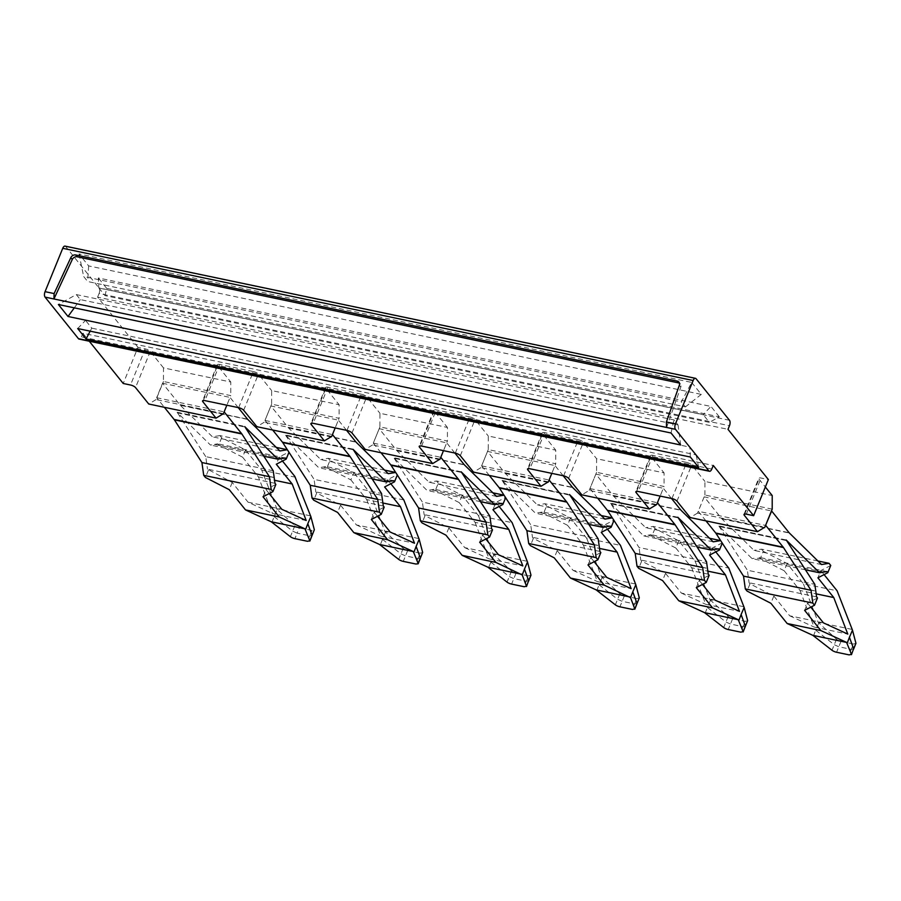 <?xml version="1.0" encoding="UTF-8"?>
<svg xmlns="http://www.w3.org/2000/svg" width="901" height="901" viewBox="0 0 901 901"><rect width="100%" height="100%" fill="white"/><g stroke="black" fill="none" stroke-linecap="round" stroke-linejoin="round"><path stroke-width="0.68" stroke-dasharray="4.5 3.38" d="M821.521 564.544L754.036 550.398L721.926 518.908A10.294 4.854 101.8 0 1 721.746 518.717A10.294 4.854 101.8 0 1 721.633 518.582L704.165 496.845L771.47 510.957M805.46 569.815L752.087 558.62L719.212 526.387A18.527 8.74 101.8 0 1 718.885 526.049A18.527 8.74 101.8 0 1 718.694 525.812L786.168 539.958M718.885 526.06A18.527 8.74 -78.2 0 1 719.178 526.488L747.357 570.209L814.831 584.366M705.967 520.879L698.264 511.295L765.568 525.407M704.165 496.845L698.264 511.295M817.871 560.974L761.548 549.159L754.036 550.398M823.491 572.135L756.007 557.978L752.087 558.62M823.435 622.861L789.693 615.788L773.835 596.057L749.992 583.837L749.103 582.733L748.303 577.023A24.699 11.657 101.8 0 1 748.292 576.899L747.357 570.209M761.548 549.159L763.271 551.299L760.32 558.53L759.43 557.415L756.007 557.978M763.271 551.299L787.114 563.519L803.365 583.735L837.108 590.808M830.756 565.456L820.856 570.592L817.905 577.811M824.088 574.613L820.856 570.592M749.992 583.837L747.042 591.067M826.915 571.572L759.43 557.415M787.114 563.519L784.163 570.738L760.32 558.53M784.163 570.738L800.032 590.482L816.16 593.86M800.032 590.482L814.053 627.017L847.796 634.09M851.918 629.394L818.176 622.321L803.365 583.735M816.576 596.879L749.103 582.733M817.477 597.994L807.578 603.129L804.627 610.36M810.81 607.15L807.578 603.129M773.835 596.057L770.884 603.276M789.693 615.788L814.053 627.017M818.727 623.075L815.698 630.193L834.168 644.654L838.685 646.727L851.276 649.362L853.574 644.035L840.982 641.388A4.111 1.43 -156.7 0 1 836.5 639.226L818.176 622.321M853.574 644.035L855.95 643.303M813.445 636.005L815.698 630.193M853.619 648.731L851.276 649.362L849.136 654.881M271.843 522.422L277.114 509.493L294.886 525.643A4.111 1.43 -156.7 0 0 299.369 527.806L297.082 533.144L309.662 535.78L311.96 530.452L314.336 529.72M274.095 516.622L292.566 531.072L297.082 533.144L294.942 538.663M277.114 509.493L261.752 470.153L245.5 449.937L221.657 437.717L218.718 444.948L217.817 443.833L214.472 444.384A24.699 11.657 101.8 0 0 214.393 444.396L210.474 445.049L177.598 412.804L244.959 426.939M310.304 515.811L276.573 508.738M311.96 530.452L299.369 527.806M312.005 535.149L309.662 535.78L307.534 541.298M295.494 477.226L261.752 470.153M276.269 447.392L219.945 435.577L221.657 437.717M282.475 461.03L279.242 457.01L289.142 451.874L287.34 449.712M245.5 449.937L242.56 457.156L258.418 476.899L272.451 513.435L306.182 520.508M274.974 483.296L207.489 469.151L232.221 482.474L248.09 502.206L272.451 513.435M248.09 502.206L281.833 509.29M258.418 476.899L274.546 480.278M285.302 457.99L217.817 443.833M242.56 457.156L218.718 444.948M279.242 457.01L276.292 464.24M219.945 435.577L212.433 436.816L180.324 405.326A10.294 4.854 101.8 0 1 180.132 405.135A10.294 4.854 101.8 0 1 180.031 405L162.552 383.263L156.65 397.713L164.365 407.297M279.907 450.962L212.433 436.816M269.196 493.568L265.964 489.547L263.013 496.778M275.864 484.411L265.964 489.547M232.221 482.474L229.282 489.694M208.379 470.254L205.439 477.485M273.228 470.784L205.743 456.627L206.678 463.317A24.699 11.657 101.8 0 0 206.701 463.441L207.489 469.151M214.382 444.407L281.878 458.553M205.743 456.627L177.565 412.906A18.527 8.74 101.8 0 0 177.272 412.478A18.527 8.74 101.8 0 0 177.598 412.804M263.847 456.233L210.474 445.049M177.272 412.467A18.527 8.74 101.8 0 1 177.08 412.23L244.554 426.376M238.224 407.601L230.037 397.409L226.849 405.213L230.769 395.607L163.464 381.495L163.486 367.89L230.78 382.013L230.769 395.607M162.552 383.263L230.037 397.409M156.65 397.713L224.135 411.858M597.645 498.163L589.941 488.579L595.843 474.129L613.311 495.865A10.294 4.854 101.8 0 0 613.423 496A10.294 4.854 101.8 0 0 613.604 496.192L681.088 510.338M677.845 517.242L610.371 503.096A18.527 8.74 -78.2 0 1 610.563 503.344A18.527 8.74 -78.2 0 1 610.855 503.772L639.034 547.493L706.508 561.65M610.563 503.332A18.527 8.74 101.8 0 0 610.889 503.67L643.764 535.915L697.137 547.098M713.198 541.828L645.713 527.682L613.604 496.192M720.71 540.6L722.275 543.123M709.549 538.257L653.225 526.443L645.713 527.682M715.169 549.419L647.684 535.262L643.764 535.915M715.112 600.156L681.381 593.072L665.512 573.34L641.67 561.12L640.78 560.017L639.98 554.306A24.699 11.657 101.8 0 1 639.969 554.183L639.034 547.493M653.225 526.443L654.948 528.583L678.791 540.803L695.043 561.019L728.785 568.092M722.433 542.74L712.533 547.876L709.583 555.095M715.766 551.896L712.533 547.876M654.948 528.583L651.997 535.813L651.108 534.698L647.684 535.262M641.67 561.12L638.719 568.351M718.593 548.855L651.108 534.698M678.791 540.803L675.84 548.022L651.997 535.813M675.84 548.022L691.709 567.765L707.837 571.144M743.595 606.677L709.853 599.604L695.043 561.019M691.709 567.765L705.731 604.301L739.473 611.374M709.155 575.277L699.255 580.413L696.304 587.643M702.487 584.434L699.255 580.413M708.254 574.162L640.78 560.017M665.512 573.34L662.562 580.559M681.381 593.072L705.731 604.301M709.853 599.604L728.177 616.509A4.111 1.43 -156.7 0 0 732.659 618.672L745.251 621.318L747.627 620.586M710.405 600.359L707.386 607.477L725.846 621.938L730.373 624.01L742.953 626.645L740.813 632.164M705.123 613.288L707.375 607.477M745.296 626.015L742.953 626.645L745.251 621.318M671.504 498.467L663.316 488.274L660.14 496.079L664.06 486.472L596.575 472.315L596.597 458.722L664.071 472.879L664.06 486.472M589.941 488.579L657.426 502.724M595.843 474.129L663.316 488.274M604.875 519.111L537.401 504.965L505.281 473.475A10.294 4.854 101.8 0 1 505.101 473.284A10.294 4.854 101.8 0 1 504.988 473.149L487.52 451.412L554.993 465.558L551.817 473.363L555.737 463.756L488.252 449.599L488.274 436.005L555.748 450.162L555.737 463.756M487.52 451.412L481.618 465.862L549.103 480.008M563.193 475.751L554.993 465.558M570.006 495.201L502.533 481.055A18.527 8.74 101.8 0 0 502.24 480.627A18.527 8.74 101.8 0 0 502.567 480.954L535.442 513.198L542.785 511.982L543.675 513.097L546.625 505.866L570.468 518.086L586.72 538.302L620.462 545.375M489.322 475.446L481.618 465.862M502.24 480.616A18.527 8.74 101.8 0 1 502.048 480.379L569.522 494.525M502.533 481.055L530.712 524.776L598.196 538.933M601.226 515.541L544.902 503.727L537.401 504.965M588.815 524.382L535.442 513.198M606.79 577.44L573.059 570.356L557.19 550.624L533.347 538.404L532.457 537.3L531.658 531.59A24.699 11.657 101.8 0 1 531.646 531.466L530.712 524.776M546.625 505.866L544.902 503.727M612.387 517.884L614.11 520.023L604.211 525.159L601.26 532.378M607.443 529.18L604.211 525.159M610.27 526.139L542.785 511.982M570.468 518.086L567.517 525.306L543.675 513.097M567.517 525.306L583.386 545.049L599.514 548.427M583.386 545.049L597.408 581.584L631.15 588.657M635.273 583.961L601.53 576.888L586.72 538.302M533.347 538.404L530.396 545.634M573.059 570.356L597.408 581.584M602.082 577.642L599.052 584.76L617.523 599.221L622.05 601.294L634.631 603.929L636.928 598.602L624.337 595.955A4.111 1.43 -156.7 0 1 619.854 593.793L601.53 576.888M636.928 598.602L639.305 597.87M599.931 551.446L532.457 537.3M600.832 552.561L590.932 557.696L587.981 564.927M594.164 561.717L590.932 557.696M557.19 550.624L554.239 557.843M596.8 590.572L599.052 584.76M636.973 603.298L634.631 603.929L632.491 609.448M496.552 496.395L429.079 482.249L396.958 450.759A10.294 4.854 101.8 0 1 396.778 450.568A10.294 4.854 101.8 0 1 396.665 450.432L379.197 428.696L446.682 442.841L443.495 450.646L447.414 441.04L379.929 426.883L379.952 413.289L447.425 427.446L447.414 441.04M379.197 428.696L373.296 443.146L440.78 457.291M454.87 453.034L446.682 442.841M461.199 471.809L393.726 457.663A18.527 8.74 101.8 0 0 393.917 457.899A18.527 8.74 101.8 0 0 394.244 458.237L427.119 490.482L434.462 489.266L435.352 490.381L438.303 483.15L462.145 495.37L478.397 515.586L512.14 522.659M461.684 472.484L394.21 458.339A18.527 8.74 101.8 0 0 393.917 457.911M380.999 452.73L373.296 443.146M394.21 458.339L422.389 502.06L489.874 516.217M492.915 492.824L436.591 481.01L429.079 482.249M504.064 495.167L505.788 497.307L495.888 502.443L492.937 509.662M480.492 501.666L427.119 490.482M498.467 554.723L464.736 547.639L448.867 527.907L425.024 515.687L424.134 514.584L423.335 508.874A24.699 11.657 101.8 0 1 423.324 508.75L422.389 502.06M438.303 483.15L436.591 481.01M499.12 506.463L495.888 502.443M501.947 503.422L434.462 489.266M462.145 495.37L459.195 502.589L435.352 490.381M459.195 502.589L475.064 522.332L491.191 525.711M475.064 522.332L489.085 558.868L522.828 565.941M526.95 561.244L493.207 554.171L478.397 515.586M425.024 515.687L422.073 522.918M464.736 547.639L489.085 558.868M490.741 562.055L509.2 576.505L513.728 578.577L526.308 581.213L528.605 575.885L516.014 573.239A4.111 1.43 -156.7 0 1 511.531 571.076L493.207 554.171M528.605 575.885L530.982 575.153M491.619 528.729L424.134 514.584M492.509 529.844L482.609 534.98L479.659 542.211M485.842 539.001L482.609 534.98M448.867 527.907L445.916 535.126M493.759 554.926L488.488 567.855M528.65 580.582L526.308 581.213L524.179 586.731M388.23 473.678L320.756 459.533L288.635 428.043A10.294 4.854 101.8 0 1 288.455 427.851A10.294 4.854 101.8 0 1 288.354 427.716L270.874 405.979L338.359 420.125L335.172 427.93L339.091 418.323L271.618 404.166L271.629 390.572L339.103 404.729L339.091 418.323M270.874 405.979L264.973 420.429L332.458 434.575M346.547 430.318L338.359 420.125M352.877 449.092L285.403 434.946A18.527 8.74 101.8 0 0 285.594 435.183A18.527 8.74 101.8 0 0 285.921 435.521L318.796 467.765L322.716 467.112A24.699 11.657 101.8 0 1 322.795 467.101L326.139 466.549L327.04 467.664L329.98 460.434L353.823 472.653L350.872 479.873L327.04 467.664M285.594 435.194L314.066 479.343L381.551 493.5M272.676 430.014L264.973 420.429M384.592 470.108L328.268 458.294L320.756 459.533M390.797 483.747L387.565 479.726L397.465 474.59L395.685 472.462M372.169 478.949L318.796 467.765M390.144 532.007L356.413 524.923L340.544 505.191L316.701 492.971L315.812 491.867L315.012 486.157A24.699 11.657 101.8 0 1 315.001 486.033L314.066 479.343M329.98 460.434L328.268 458.294M403.817 499.942L370.074 492.87L353.823 472.653M393.624 480.706L326.139 466.549M350.872 479.873L366.741 499.616L382.869 502.995M366.741 499.616L380.774 536.151L414.505 543.224M418.627 538.528L384.896 531.455L370.074 492.87M387.565 479.726L384.614 486.957M316.701 492.971L313.751 500.201M356.413 524.923L380.774 536.151M382.418 539.339L400.877 553.788L405.405 555.861L417.985 558.496L420.283 553.169L407.691 550.522A4.111 1.43 -156.7 0 1 403.209 548.36L384.896 531.455M420.283 553.169L422.659 552.437M383.297 506.013L315.812 491.867M384.186 507.128L374.287 512.264L371.336 519.494M377.519 516.284L374.287 512.264M340.544 505.191L337.593 512.41M385.437 532.209L380.166 545.139M420.328 557.865L417.985 558.496L415.857 564.015M76.292 294.571L80.324 299.594L678.059 424.945L674.027 419.922L76.292 294.571L58.385 304.515M671.031 432.998L674.027 419.922M680.649 444.97L678.059 424.945M74.299 307.86L80.324 299.594M90.168 331.163L91.767 328.144L85.527 320.384L689.884 447.133L696.124 454.892L91.767 328.144M77.7 328.55L85.527 320.384M690.346 457.032L689.884 447.133M698.703 467.428L696.124 454.892M666.571 427.446L680.807 387.092A4.111 3.379 -38.8 0 0 680.39 383.95A4.111 3.379 -38.8 0 0 679.455 383.207M440.037 459.105L372.563 444.948L379.929 426.883M223.403 413.672L156.098 399.56L163.464 381.495M331.714 436.388L264.241 422.231L271.618 404.166M548.36 481.821L480.886 467.664L488.252 449.599M772.202 509.155L704.897 495.032L697.532 513.097L764.825 527.209M156.098 399.56L148.744 404.02M264.241 422.231L256.886 426.702M480.886 467.664L473.532 472.135M656.683 504.537L589.209 490.381L581.855 494.852M697.532 513.097L690.177 517.568M372.563 444.948L365.209 449.419M704.897 495.032L704.92 481.438L772.213 495.55M744.755 514.032L759.002 479.118A4.111 1.306 22.2 0 1 758.743 478.307A4.111 1.306 22.2 0 1 761.086 478.037L768.373 479.557M163.486 367.89L150.276 351.458A4.111 1.306 -157.8 0 0 145.252 348.89L137.977 347.358L123.234 383.488M238.652 407.691L253.395 371.561L219.653 364.488A4.111 1.306 -157.8 0 0 217.31 364.759A4.111 1.306 -157.8 0 0 217.569 365.569L230.78 382.013M253.395 371.561A4.111 1.306 22.2 0 1 258.418 374.14L271.629 390.572M346.975 430.408L361.718 394.278L327.975 387.205A4.111 1.306 -157.8 0 0 325.633 387.475A4.111 1.306 -157.8 0 0 325.892 388.286L339.103 404.729M455.298 453.124L470.04 416.994A4.111 1.306 22.2 0 1 475.064 419.573L488.274 436.005M563.621 475.841L578.363 439.711L544.621 432.638A4.111 1.306 -157.8 0 0 542.278 432.908A4.111 1.306 -157.8 0 0 542.537 433.719L555.748 450.162M578.363 439.711A4.111 1.306 22.2 0 1 583.386 442.29L596.597 458.722M589.209 490.381L596.575 472.315M671.943 498.557L686.686 462.427L652.943 455.354A4.111 1.306 -157.8 0 0 650.601 455.624A4.111 1.306 -157.8 0 0 650.86 456.435L664.071 472.879M686.686 462.427A4.111 1.306 22.2 0 1 691.709 465.006L704.92 481.438M759.002 479.118L765.343 486.99M470.04 416.994L436.298 409.921A4.111 1.306 -157.8 0 0 433.955 410.192A4.111 1.306 -157.8 0 0 434.214 411.002L447.425 427.446M361.718 394.278A4.111 1.306 22.2 0 1 366.741 396.857L379.952 413.289M711.79 469.072L81.383 336.873A4.111 1.937 -78.2 0 1 79.074 339.08M137.977 347.358L97.601 297.139L728.008 429.338M97.601 297.139L99.076 293.523L729.472 425.722M81.383 336.873L82.858 333.257L713.265 465.457M82.858 333.257L89.255 341.209M98.795 287.869L105.034 295.629L709.391 422.378L703.163 414.618L98.795 287.869L98.344 277.97L710.979 406.452L703.163 414.618M105.034 295.629L106.701 288.365L98.344 277.97M106.701 288.365L719.336 416.848L709.391 422.378M719.336 416.848L710.979 406.452M65.063 246.119A4.111 1.937 -78.2 0 1 65.694 246.536L99.087 288.083A4.111 1.937 -78.2 0 1 99.076 293.523M691.664 382.418L701.293 394.39L88.647 265.908L79.029 253.947L691.664 382.418L681.393 401.857L685.436 406.88L87.701 281.529L83.658 276.506L681.393 401.857M79.029 253.947L83.658 276.506M88.647 265.908L87.701 281.529M701.293 394.39L685.436 406.88M721.633 518.582L789.118 532.739M721.926 518.908L789.411 533.054M719.212 526.387L786.573 540.521M786.652 540.634L719.178 526.488M748.292 576.899L815.765 591.045M823.559 572.124L756.085 557.967M748.303 577.023L815.788 591.169M840.982 641.388L836.556 652.245M836.5 639.226L831.995 650.263M294.886 525.643L290.381 536.681M281.945 458.541L214.472 444.384M247.798 419.472L180.324 405.326M274.174 477.586L206.701 463.441M206.678 463.317L274.152 477.462M180.031 405L247.505 419.156M177.565 412.906L245.038 427.051M613.311 495.865L680.796 510.022M678.329 517.917L610.855 503.772M610.889 503.67L678.25 517.805M639.969 554.183L707.443 568.328M639.98 554.306L707.465 568.452M715.236 549.407L647.763 535.25M728.177 616.509L723.672 627.547M732.659 618.672L728.233 629.529M504.988 473.149L572.473 487.306M505.281 473.475L572.766 487.621M502.567 480.954L569.928 495.088M606.846 526.702L539.361 512.545M531.646 531.466L599.12 545.612M606.914 526.691L539.44 512.534M531.658 531.59L599.142 545.736M624.337 595.955L619.911 606.812M619.854 593.793L615.349 604.83M396.665 450.432L464.15 464.589M396.958 450.759L464.443 464.905M394.244 458.237L461.605 472.372M498.523 503.986L431.038 489.829M423.324 508.75L490.797 522.895M498.591 503.974L431.117 489.817M423.335 508.874L490.82 523.019M516.014 573.239L511.588 584.096M511.531 571.076L507.026 582.114M288.343 427.716L355.827 441.873M288.635 428.043L356.12 442.188M285.921 435.521L353.282 449.655M353.361 449.768L285.887 435.622M390.201 481.269L322.716 467.112M315.001 486.033L382.475 500.179M390.268 481.258L322.795 467.101M315.012 486.157L382.497 500.303M407.691 550.522L403.265 561.379M403.209 548.36L398.704 559.397M679.343 385.256L680.807 387.092M746.343 514.156L761.086 478.037M150.276 351.458L135.533 387.588M145.252 348.89L130.51 385.009M203.322 400.495L217.569 365.569M219.653 364.488L204.91 400.618M243.675 410.259L258.418 374.14M311.645 423.211L325.892 388.286M327.975 387.205L313.233 423.335M460.321 455.692L475.064 419.573M528.29 468.644L542.537 433.719M544.621 432.638L529.878 468.768M568.644 478.408L583.386 442.29M636.613 491.36L650.86 456.435M652.943 455.354L638.201 491.484M676.966 501.125L691.709 465.006M421.555 446.051L436.298 409.921M434.214 411.002L419.967 445.927M351.998 432.976L366.741 396.857M696.09 378.735L65.694 246.536M729.483 420.283L99.087 288.083M678.926 382.125L680.39 383.95M744.001 514.426L758.743 478.307M217.31 364.759L202.567 400.889M325.633 387.475L310.89 423.605M542.278 432.908L527.535 469.038M650.601 455.624L635.858 491.755M433.955 410.192L419.213 446.322"/><path stroke-width="1.35" d="M817.871 560.974L829.033 563.316L821.521 564.544L789.231 532.863L771.639 510.991L765.568 525.407M787.136 623.492L812.86 635.351L831.995 650.263A4.111 1.194 -158.8 0 0 836.556 652.245L849.136 654.881L851.445 654.34L846.602 642.424L820.879 630.576L787.136 623.492L770.884 603.276L747.042 591.067L745.318 588.927L812.803 603.073L811.024 590.279L783.487 547.56A10.294 4.854 -78.2 0 0 783.329 547.324A10.294 4.854 -78.2 0 0 783.217 547.189L765.749 525.441M786.168 539.958A18.527 8.74 101.8 0 0 786.37 540.195A18.527 8.74 -78.2 0 1 786.618 540.589A18.516 8.74 -78.2 0 1 786.652 540.634L814.831 584.366L815.765 591.045A24.699 11.657 101.8 0 0 815.788 591.169L816.576 596.879L817.477 597.994L814.527 605.213L812.803 603.073M786.37 540.195L819.561 572.777L805.46 569.815M783.217 547.189L715.743 533.032A10.294 4.854 -78.2 0 1 715.845 533.178A10.294 4.854 -78.2 0 1 716.013 533.415L743.539 576.122L811.024 590.279M715.743 533.032L705.967 520.879M829.033 563.316L830.756 565.456L827.805 572.676L826.915 571.572L823.559 572.124A24.699 11.657 -78.2 0 0 823.491 572.135L819.561 572.777M745.318 588.927L743.539 576.122M853.607 649.114L855.95 643.303L852.47 630.148L837.108 590.808L824.088 574.613M820.879 630.576L804.627 610.36L814.527 605.213M827.805 572.676L817.905 577.811L833.763 597.554L816.16 593.86M810.81 607.15L823.435 622.861L847.796 634.09L833.763 597.554M846.602 642.424L812.86 635.351M851.456 654.667L853.619 648.731L851.456 654.667M855.95 643.303L853.619 648.731L849.429 637.266L852.47 630.148M847.188 643.089L849.44 637.277M312.005 535.532L314.336 529.72L310.856 516.566L294.841 476.415A18.527 8.74 -78.2 0 0 294.627 476.145L282.475 461.03M245.523 509.921L271.246 521.769L290.381 536.681A4.111 1.194 -158.8 0 0 294.942 538.663L307.534 541.298L309.831 540.758L304.988 528.842L279.265 516.994L245.523 509.921L229.282 489.694L205.439 477.485L203.716 475.345L201.925 462.551L174.4 419.832A10.294 4.854 -78.2 0 0 174.242 419.596A10.294 4.854 -78.2 0 0 174.13 419.449L164.365 407.297M314.336 529.72L309.854 541.084L312.005 535.149L307.815 523.684L310.856 516.566M305.574 529.506L307.827 523.695M304.988 528.842L271.246 521.769M269.196 493.568L281.833 509.29L306.182 520.508L292.161 483.972L276.292 464.24L286.191 459.093L285.302 457.99L281.945 458.541A24.699 11.657 -78.2 0 0 281.878 458.553L277.959 459.195L245.083 426.961A18.527 8.74 101.8 0 1 245.049 426.928A18.527 8.74 101.8 0 1 244.757 426.612A18.527 8.74 -78.2 0 1 245.016 427.006A18.516 8.74 -78.2 0 1 245.038 427.051L273.228 470.784L274.152 477.462A24.699 11.657 -78.2 0 0 274.174 477.586L274.974 483.296L275.864 484.411L272.913 491.642L271.19 489.491L203.716 475.345M287.34 449.712L276.269 447.392M279.265 516.994L278.612 516.183A18.527 8.74 -78.2 0 1 278.398 515.913L263.013 496.778L272.913 491.642M274.546 480.278L292.161 483.972M288.984 452.257L286.191 459.093M287.363 449.745L279.907 450.962L247.798 419.472A10.294 4.854 101.8 0 1 247.617 419.28A10.294 4.854 101.8 0 1 247.505 419.156L238.224 407.601M271.19 489.491L269.41 476.697L201.925 462.551M269.41 476.697L241.873 433.978L174.4 419.832M277.959 459.195L263.847 456.233M397.307 474.973L394.514 481.81L393.624 480.706L390.268 481.258A24.699 11.657 -78.2 0 0 390.201 481.269L386.281 481.911L353.406 449.678A18.516 8.74 -78.2 0 1 353.361 449.644A18.527 8.74 -78.2 0 1 353.079 449.329A18.527 8.74 -78.2 0 1 353.327 449.723A18.516 8.74 -78.2 0 1 353.361 449.768L381.551 493.5L382.475 500.156A24.699 11.657 101.8 0 0 382.497 500.303L383.297 506.013L384.186 507.128L381.236 514.347L379.512 512.207L377.733 499.413L350.196 456.694A10.294 4.854 -78.2 0 0 350.038 456.458A10.294 4.854 -78.2 0 0 349.937 456.323L332.458 434.575L335.172 427.93L331.714 436.388L324.36 440.848L256.886 426.702L243.675 410.259A4.111 1.306 22.2 0 0 238.652 407.691L204.91 400.618A4.111 1.306 -157.8 0 0 202.567 400.889A4.111 1.306 -157.8 0 0 202.826 401.7L216.037 418.132L223.403 413.672L226.849 405.213L224.135 411.858L241.614 433.606A10.294 4.854 -78.2 0 1 241.716 433.741A10.294 4.854 -78.2 0 1 241.873 433.978M671.504 498.467L680.796 510.022A10.294 4.854 101.8 0 0 680.908 510.146A10.294 4.854 101.8 0 0 681.088 510.338L713.198 541.828L720.654 540.611L709.549 538.257M765.343 486.99L772.213 495.55L772.202 509.155L764.825 527.209L757.471 531.68L690.177 517.568L676.966 501.125A4.111 1.306 22.2 0 0 671.943 498.557L638.201 491.484A4.111 1.306 -157.8 0 0 635.858 491.755A4.111 1.306 -157.8 0 0 636.117 492.565L649.328 508.997L656.683 504.537L660.14 496.079L657.426 502.724L674.894 524.472A10.294 4.854 -78.2 0 1 675.007 524.607A10.294 4.854 -78.2 0 1 675.164 524.844L607.691 510.698A10.294 4.854 -78.2 0 0 607.522 510.462A10.294 4.854 -78.2 0 0 607.42 510.315L597.645 498.163M678.813 600.787L704.537 612.635L723.672 627.547A4.111 1.194 -158.8 0 0 728.233 629.529L740.813 632.164L743.122 631.624L738.279 619.708L712.556 607.86L678.813 600.787L662.562 580.559L638.719 568.351L637.007 566.211L704.481 580.357L702.701 567.562L675.164 524.844M712.556 607.86L696.304 587.643L706.204 582.497L709.155 575.277L708.254 574.162L707.465 568.452A24.699 11.657 -78.2 0 1 707.443 568.328L706.508 561.65L678.329 517.917A18.527 8.74 -78.2 0 0 678.295 517.872A18.527 8.74 -78.2 0 0 678.036 517.489A18.527 8.74 -78.2 0 0 677.845 517.242M678.048 517.478A18.527 8.74 101.8 0 0 678.329 517.782A18.527 8.74 101.8 0 0 678.374 517.827L711.238 550.06L697.137 547.098M702.701 567.562L635.216 553.405L607.691 510.698M722.275 543.123L719.482 549.959L718.593 548.855L715.236 549.407A24.699 11.657 -78.2 0 0 715.169 549.419L711.238 550.06M637.007 566.211L635.216 553.405M745.285 626.398L747.627 620.586L744.147 607.432L728.785 568.092L715.766 551.896M706.204 582.497L704.481 580.357M719.482 549.959L709.583 555.095L725.451 574.838L707.837 571.144M702.487 584.434L715.112 600.156L739.473 611.374L725.451 574.838M738.279 619.708L704.537 612.635M747.627 620.586L743.134 631.95L745.296 626.015L741.106 614.55L744.147 607.432M738.865 620.372L741.118 614.561M649.328 508.997L581.855 494.852L568.644 478.408A4.111 1.306 22.2 0 0 563.621 475.841L529.878 468.768A4.111 1.306 -157.8 0 0 527.535 469.038A4.111 1.306 -157.8 0 0 527.795 469.849L541.005 486.281L548.36 481.821L551.817 473.363L549.103 480.008L566.571 501.756A10.294 4.854 -78.2 0 1 566.684 501.891A10.294 4.854 -78.2 0 1 566.842 502.127L499.368 487.982A10.294 4.854 101.8 0 0 499.199 487.745A10.294 4.854 101.8 0 0 499.098 487.599L489.322 475.446M563.193 475.751L572.473 487.306A10.294 4.854 101.8 0 0 572.585 487.43A10.294 4.854 101.8 0 0 572.766 487.621L604.875 519.111L612.331 517.895M569.522 494.525A18.527 8.74 101.8 0 0 569.725 494.762A18.527 8.74 -78.2 0 1 569.973 495.156A18.516 8.74 -78.2 0 1 570.006 495.201L598.196 538.933L599.12 545.589A24.699 11.657 101.8 0 0 599.142 545.736L599.931 551.446L600.832 552.561L597.881 559.78L596.158 557.64L528.684 543.494L526.894 530.689L499.368 487.982M569.725 494.762L602.915 527.344L588.815 524.382M596.158 557.64L594.378 544.846L566.842 502.127M612.308 517.861L601.226 515.541M613.953 520.406L611.16 527.243L610.27 526.139L606.914 526.691A24.699 11.657 -78.2 0 0 606.846 526.702L602.915 527.344M594.378 544.846L526.894 530.689M639.305 597.87L636.973 603.647L639.305 597.87L635.824 584.715L620.462 545.375L607.443 529.18M611.16 527.243L601.26 532.378L617.129 552.122L599.514 548.427M594.164 561.717L606.79 577.44L631.15 588.657L617.129 552.122M528.684 543.494L530.396 545.634L554.239 557.843L570.491 578.07L604.233 585.143L587.981 564.927L597.881 559.78M570.491 578.07L596.214 589.918L615.349 604.83A4.111 1.194 -158.8 0 0 619.911 606.812L632.491 609.448L634.8 608.907L630.542 597.656L604.233 585.143M629.957 596.991L596.214 589.918M636.984 603.636L634.811 609.234L636.973 603.298L632.784 591.833L635.824 584.715M630.542 597.656L632.795 591.844M541.005 486.281L473.532 472.135L460.321 455.692A4.111 1.306 22.2 0 0 455.298 453.124L421.555 446.051A4.111 1.306 -157.8 0 0 419.213 446.322A4.111 1.306 -157.8 0 0 419.472 447.133L432.683 463.565L440.037 459.105L443.495 450.646L440.78 457.291L458.249 479.039A10.294 4.854 -78.2 0 1 458.361 479.174A10.294 4.854 -78.2 0 1 458.519 479.411L391.045 465.265A10.294 4.854 101.8 0 0 390.876 465.029A10.294 4.854 101.8 0 0 390.775 464.882L380.999 452.73M454.87 453.034L464.15 464.589A10.294 4.854 101.8 0 0 464.263 464.713A10.294 4.854 101.8 0 0 464.443 464.905L496.552 496.395L504.008 495.178L492.915 492.824M461.391 472.056A18.527 8.74 -78.2 0 1 461.65 472.439A18.516 8.74 -78.2 0 1 461.684 472.484L489.874 516.217L490.797 522.895A24.699 11.657 101.8 0 0 490.82 523.019L491.619 528.729L492.509 529.844L489.558 537.064L487.835 534.924L420.362 520.778L418.571 507.973L391.045 465.265M461.199 471.809A18.527 8.74 101.8 0 0 461.402 472.045L494.604 504.628L480.492 501.666M487.835 534.924L486.056 522.13L458.519 479.411M505.63 497.69L502.837 504.526L501.947 503.422L498.591 503.974A24.699 11.657 -78.2 0 0 498.523 503.986L494.604 504.628M486.056 522.13L418.571 507.973M528.65 580.965L530.982 575.153L527.502 561.999L512.14 522.659L499.12 506.463M502.837 504.526L492.937 509.662L508.806 529.405L491.191 525.711M485.842 539.001L498.467 554.723L522.828 565.941L508.806 529.405M420.362 520.778L422.073 522.918L445.916 535.126L462.168 555.354L495.91 562.427L479.659 542.211L489.558 537.064M462.168 555.354L487.891 567.202L507.026 582.114A4.111 1.194 -158.8 0 0 511.588 584.096L524.179 586.731L526.477 586.191L522.22 574.939L495.91 562.427M521.634 574.275L487.891 567.202M526.499 586.517L528.65 580.582L526.499 586.517M530.982 575.153L528.65 580.582L524.461 569.117L527.502 561.999M522.22 574.939L524.472 569.128M346.547 430.318L355.827 441.873A10.294 4.854 101.8 0 0 355.94 441.997A10.294 4.854 101.8 0 0 356.12 442.188L388.23 473.678L395.685 472.462M377.733 499.413L310.248 485.267L282.723 442.549A10.294 4.854 101.8 0 0 282.554 442.312A10.294 4.854 101.8 0 0 282.452 442.166L272.676 430.014M395.663 472.428L384.592 470.108M386.281 481.911L372.169 478.949M379.512 512.207L312.039 498.062L310.248 485.267M422.659 552.437L420.339 558.215L422.659 552.437L419.179 539.282L403.817 499.942L390.797 483.747M394.514 481.81L384.614 486.957L400.483 506.689L382.869 502.995M377.519 516.284L390.144 532.007L414.505 543.224L400.483 506.689M312.039 498.062L313.751 500.201L337.593 512.41L353.845 532.637L387.588 539.71L371.336 519.494L381.236 514.347M420.339 558.203L418.177 563.801L415.857 564.015L403.265 561.379A4.111 1.194 -158.8 0 1 398.704 559.397L379.569 544.486L353.845 532.637M413.897 552.223L416.149 546.411L420.328 557.865L418.154 563.474L413.311 551.558L387.588 539.71M413.311 551.558L379.569 544.486M416.138 546.4L419.179 539.282M68.014 316.488L58.385 304.515L671.031 432.998L680.649 444.97L68.014 316.488L74.299 307.86M675.446 429.315A4.111 1.937 -78.2 0 1 675.457 423.875L666.391 421.972L679.343 385.256A4.111 3.379 141.2 0 0 678.926 382.125A4.111 3.379 141.2 0 0 677.192 381.089L75.752 254.972A4.111 3.379 -38.8 0 0 70.807 257.652L54.116 293.568L53.925 298.974L675.446 429.315L708.839 470.863A4.111 1.937 -78.2 0 0 709.47 471.279L79.074 339.08A4.111 1.937 -78.2 0 1 78.443 338.663L708.839 470.863M679.455 383.207A4.111 3.379 -38.8 0 0 678.656 382.925L77.227 256.796A4.111 3.379 -38.8 0 0 72.283 259.477L53.925 298.974L45.05 297.105L78.443 338.663M77.7 328.55L690.346 457.032L698.703 467.428L86.057 338.945L77.7 328.55M86.057 338.945L90.168 331.163M666.391 421.972L666.571 427.446M216.037 418.132L148.744 404.02L135.533 387.588A4.111 1.306 -157.8 0 0 130.51 385.009L123.234 383.488L89.255 341.209M432.683 463.565L365.209 449.419L351.998 432.976A4.111 1.306 22.2 0 0 346.975 430.408L313.233 423.335A4.111 1.306 -157.8 0 0 310.89 423.605A4.111 1.306 -157.8 0 0 311.149 424.416L324.36 440.848M757.471 531.68L744.26 515.237A4.111 1.306 22.2 0 1 744.001 514.426A4.111 1.306 22.2 0 1 746.343 514.156L753.63 515.687L768.373 479.557L728.008 429.338L729.472 425.722A4.111 1.937 -78.2 0 0 729.483 420.283L696.09 378.735A4.111 1.937 -78.2 0 0 695.459 378.319L65.063 246.119A4.111 1.937 -78.2 0 0 62.743 248.316L45.061 291.665A4.111 1.937 -78.2 0 0 45.05 297.105M62.743 248.316L693.151 380.515L675.457 423.875M753.63 515.687L713.265 465.457L711.79 469.072A4.111 1.937 -78.2 0 1 709.47 471.279M693.151 380.515A4.111 1.937 -78.2 0 1 695.459 378.319M783.487 547.56L716.013 533.415M241.603 433.606L174.13 419.449M674.894 524.472L607.42 510.315M566.571 501.756L499.098 487.599M458.249 479.039L390.775 464.882M350.196 456.694L282.723 442.549M349.926 456.323L282.452 442.166M70.807 257.652L72.283 259.477M77.227 256.796L75.752 254.972M677.192 381.089L678.656 382.925M744.26 515.237L744.755 514.032M202.826 401.7L203.322 400.495M311.149 424.416L311.645 423.211M527.795 469.849L528.29 468.644M636.117 492.565L636.613 491.36M419.967 445.927L419.472 447.133M54.116 293.568L45.061 291.665"/></g></svg>
